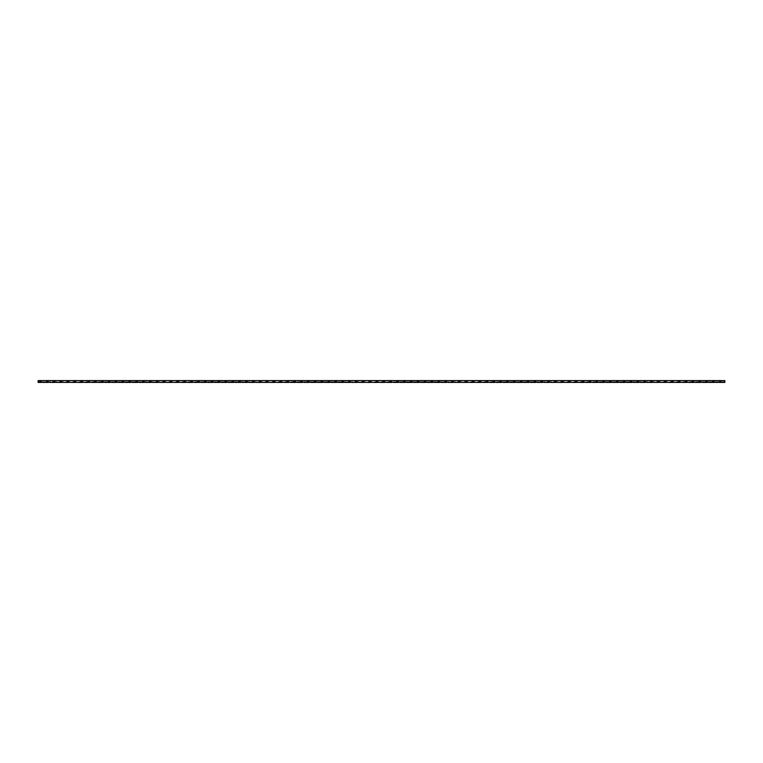 <?xml version="1.0" encoding="UTF-8"?>
<svg xmlns="http://www.w3.org/2000/svg" width="763" height="763" viewBox="0 0 763 763"><rect width="100%" height="100%" fill="white"/><g stroke="black" fill="none" stroke-linecap="round" stroke-linejoin="round"><path stroke-width="0.57" stroke-dasharray="3.81 2.86" d="M382.492 380.584L381.891 380.603L382.501 380.603M38.15 380.584L724.85 380.584L724.85 381.891A4.158 4.158 0 0 0 721.416 382.416L719.127 382.416A4.158 4.158 0 0 0 714.55 382.416L712.26 382.416A4.158 4.158 0 0 0 707.683 382.416L705.394 382.416A4.158 4.158 0 0 0 700.815 382.416L698.526 382.416A4.158 4.158 0 0 0 693.948 382.416L691.659 382.416A4.158 4.158 0 0 0 687.082 382.416L684.793 382.416A4.158 4.158 0 0 0 680.215 382.416L677.925 382.416A4.158 4.158 0 0 0 673.347 382.416L671.058 382.416A4.158 4.158 0 0 0 666.48 382.416L664.192 382.416A4.158 4.158 0 0 0 659.614 382.416L657.325 382.416A4.158 4.158 0 0 0 652.746 382.416L650.457 382.416A4.158 4.158 0 0 0 645.88 382.416L643.59 382.416A4.158 4.158 0 0 0 639.013 382.416L636.724 382.416A4.158 4.158 0 0 0 632.145 382.416L629.856 382.416A4.158 4.158 0 0 0 625.279 382.416L622.99 382.416A4.158 4.158 0 0 0 618.411 382.416L616.122 382.416A4.158 4.158 0 0 0 611.545 382.416L609.255 382.416A4.158 4.158 0 0 0 604.678 382.416L602.389 382.416A4.158 4.158 0 0 0 597.81 382.416L595.521 382.416A4.158 4.158 0 0 0 590.943 382.416L588.654 382.416A4.158 4.158 0 0 0 584.077 382.416L581.788 382.416A4.158 4.158 0 0 0 577.21 382.416L574.92 382.416A4.158 4.158 0 0 0 570.342 382.416L568.053 382.416A4.158 4.158 0 0 0 563.475 382.416L561.187 382.416A4.158 4.158 0 0 0 556.609 382.416L554.32 382.416A4.158 4.158 0 0 0 549.741 382.416L547.452 382.416A4.158 4.158 0 0 0 542.875 382.416L540.585 382.416A4.158 4.158 0 0 0 536.007 382.416L533.719 382.416A4.158 4.158 0 0 0 529.14 382.416L526.851 382.416A4.158 4.158 0 0 0 522.274 382.416L519.985 382.416A4.158 4.158 0 0 0 515.406 382.416L513.117 382.416A4.158 4.158 0 0 0 508.54 382.416L506.25 382.416A4.158 4.158 0 0 0 501.673 382.416L499.384 382.416A4.158 4.158 0 0 0 494.805 382.416L492.516 382.416A4.158 4.158 0 0 0 487.939 382.416L485.649 382.416A4.158 4.158 0 0 0 481.071 382.416L478.782 382.416A4.158 4.158 0 0 0 474.204 382.416L471.916 382.416A4.158 4.158 0 0 0 467.337 382.416L465.048 382.416A4.158 4.158 0 0 0 460.471 382.416L458.181 382.416A4.158 4.158 0 0 0 453.603 382.416L451.315 382.416A4.158 4.158 0 0 0 446.736 382.416L444.447 382.416A4.158 4.158 0 0 0 439.869 382.416L437.581 382.416A4.158 4.158 0 0 0 433.002 382.416L430.714 382.416A4.158 4.158 0 0 0 426.135 382.416L423.846 382.416A4.158 4.158 0 0 0 419.269 382.416L416.979 382.416A4.158 4.158 0 0 0 412.401 382.416L410.113 382.416A4.158 4.158 0 0 0 405.534 382.416L403.245 382.416A4.158 4.158 0 0 0 398.668 382.416L396.379 382.416A4.158 4.158 0 0 0 391.8 382.416L389.511 382.416A4.158 4.158 0 0 0 384.934 382.416L382.644 382.416A4.158 4.158 0 0 0 378.066 382.416L375.777 382.416A4.158 4.158 0 0 0 371.2 382.416L368.911 382.416A4.158 4.158 0 0 0 364.332 382.416L362.043 382.416A4.158 4.158 0 0 0 357.466 382.416L355.176 382.416A4.158 4.158 0 0 0 350.599 382.416L348.309 382.416A4.158 4.158 0 0 0 343.731 382.416L341.442 382.416A4.158 4.158 0 0 0 336.864 382.416L334.576 382.416A4.158 4.158 0 0 0 329.998 382.416L327.709 382.416A4.158 4.158 0 0 0 323.13 382.416L320.841 382.416A4.158 4.158 0 0 0 316.264 382.416L313.974 382.416A4.158 4.158 0 0 0 309.396 382.416L307.108 382.416A4.158 4.158 0 0 0 302.529 382.416L300.24 382.416A4.158 4.158 0 0 0 295.663 382.416L293.374 382.416A4.158 4.158 0 0 0 288.796 382.416L286.506 382.416A4.158 4.158 0 0 0 281.929 382.416L279.639 382.416A4.158 4.158 0 0 0 275.061 382.416L272.772 382.416A4.158 4.158 0 0 0 268.195 382.416L265.906 382.416A4.158 4.158 0 0 0 261.327 382.416L259.038 382.416A4.158 4.158 0 0 0 254.46 382.416L252.171 382.416A4.158 4.158 0 0 0 247.594 382.416L245.304 382.416A4.158 4.158 0 0 0 240.727 382.416L238.438 382.416A4.158 4.158 0 0 0 233.859 382.416L231.571 382.416A4.158 4.158 0 0 0 226.993 382.416L224.703 382.416A4.158 4.158 0 0 0 220.126 382.416L217.837 382.416A4.158 4.158 0 0 0 213.258 382.416L210.969 382.416A4.158 4.158 0 0 0 206.392 382.416L204.102 382.416A4.158 4.158 0 0 0 199.524 382.416L197.236 382.416A4.158 4.158 0 0 0 192.657 382.416L190.368 382.416A4.158 4.158 0 0 0 185.791 382.416L183.501 382.416A4.158 4.158 0 0 0 178.923 382.416L176.634 382.416A4.158 4.158 0 0 0 172.056 382.416L169.767 382.416A4.158 4.158 0 0 0 165.189 382.416L162.901 382.416A4.158 4.158 0 0 0 158.322 382.416L156.034 382.416A4.158 4.158 0 0 0 151.456 382.416L149.167 382.416A4.158 4.158 0 0 0 144.588 382.416L142.299 382.416A4.158 4.158 0 0 0 137.721 382.416L135.433 382.416A4.158 4.158 0 0 0 130.854 382.416L128.566 382.416A4.158 4.158 0 0 0 123.987 382.416L121.698 382.416A4.158 4.158 0 0 0 117.12 382.416L114.832 382.416A4.158 4.158 0 0 0 110.253 382.416L107.965 382.416A4.158 4.158 0 0 0 103.386 382.416L101.097 382.416A4.158 4.158 0 0 0 96.52 382.416L94.23 382.416A4.158 4.158 0 0 0 89.653 382.416L87.363 382.416A4.158 4.158 0 0 0 82.785 382.416L80.496 382.416A4.158 4.158 0 0 0 75.918 382.416L73.63 382.416A4.158 4.158 0 0 0 69.052 382.416L66.763 382.416A4.158 4.158 0 0 0 62.184 382.416L59.895 382.416A4.158 4.158 0 0 0 55.318 382.416L53.029 382.416A4.158 4.158 0 0 0 48.45 382.416L46.161 382.416A4.158 4.158 0 0 0 41.584 382.416L39.294 382.416A4.158 4.158 0 0 0 38.15 381.891L38.15 380.584M42.728 382.416L45.017 382.416M49.595 382.416L51.884 382.416M56.462 382.416L58.751 382.416M63.329 382.416L65.618 382.416M70.196 382.416L72.485 382.416M77.063 382.416L79.352 382.416M83.93 382.416L86.219 382.416M90.797 382.416L93.086 382.416M97.664 382.416L99.953 382.416M104.531 382.416L106.82 382.416M111.398 382.416L113.687 382.416M118.265 382.416L120.554 382.416M125.132 382.416L127.421 382.416M131.999 382.416L134.288 382.416M138.866 382.416L141.155 382.416M145.733 382.416L148.022 382.416M152.6 382.416L154.889 382.416M159.467 382.416L161.756 382.416M166.334 382.416L168.623 382.416M173.201 382.416L175.49 382.416M180.068 382.416L182.357 382.416M186.935 382.416L189.224 382.416M193.802 382.416L196.091 382.416M200.669 382.416L202.958 382.416M207.536 382.416L209.825 382.416M214.403 382.416L216.692 382.416M221.27 382.416L223.559 382.416M228.137 382.416L230.426 382.416M235.004 382.416L237.293 382.416M241.871 382.416L244.16 382.416M248.738 382.416L251.027 382.416M255.605 382.416L257.894 382.416M262.472 382.416L264.761 382.416M269.339 382.416L271.628 382.416M276.206 382.416L278.495 382.416M283.073 382.416L285.362 382.416M289.94 382.416L292.229 382.416M296.807 382.416L299.096 382.416M303.674 382.416L305.963 382.416M310.541 382.416L312.83 382.416M317.408 382.416L319.697 382.416M324.275 382.416L326.564 382.416M331.142 382.416L333.431 382.416M338.009 382.416L340.298 382.416M344.876 382.416L347.165 382.416M351.743 382.416L354.032 382.416M358.61 382.416L360.899 382.416M365.477 382.416L367.766 382.416M372.344 382.416L374.633 382.416M379.211 382.416L381.5 382.416M386.078 382.416L388.367 382.416M392.945 382.416L395.234 382.416M399.812 382.416L402.101 382.416M406.679 382.416L408.968 382.416M413.546 382.416L415.835 382.416M420.413 382.416L422.702 382.416M427.28 382.416L429.569 382.416M434.147 382.416L436.436 382.416M441.014 382.416L443.303 382.416M447.881 382.416L450.17 382.416M454.748 382.416L457.037 382.416M461.615 382.416L463.904 382.416M468.482 382.416L470.771 382.416M475.349 382.416L477.638 382.416M482.216 382.416L484.505 382.416M489.083 382.416L491.372 382.416M495.95 382.416L498.239 382.416M502.817 382.416L505.106 382.416M509.684 382.416L511.973 382.416M516.551 382.416L518.84 382.416M523.418 382.416L525.707 382.416M530.285 382.416L532.574 382.416M537.152 382.416L539.441 382.416M544.019 382.416L546.308 382.416M550.886 382.416L553.175 382.416M557.753 382.416L560.042 382.416M564.62 382.416L566.909 382.416M571.487 382.416L573.776 382.416M578.354 382.416L580.643 382.416M585.221 382.416L587.51 382.416M592.088 382.416L594.377 382.416M598.955 382.416L601.244 382.416M605.822 382.416L608.111 382.416M612.689 382.416L614.978 382.416M619.556 382.416L621.845 382.416M626.423 382.416L628.712 382.416M633.29 382.416L635.579 382.416M640.157 382.416L642.446 382.416M647.024 382.416L649.313 382.416M653.891 382.416L656.18 382.416M660.758 382.416L663.047 382.416M667.625 382.416L669.914 382.416M674.492 382.416L676.781 382.416M681.359 382.416L683.648 382.416M688.226 382.416L690.515 382.416M695.093 382.416L697.382 382.416M701.96 382.416L704.249 382.416M708.827 382.416L711.116 382.416M715.694 382.416L717.983 382.416M722.561 382.416L724.85 382.416L724.85 381.891M38.15 381.891L38.15 382.416"/><path stroke-width="1.14" d="M41.584 382.416L38.15 382.416L38.15 380.584L724.85 380.584L724.85 382.416L719.127 382.416M48.45 382.416L42.728 382.416A4.158 4.158 0 0 0 38.15 382.416L39.294 382.416M55.318 382.416L49.595 382.416A4.158 4.158 0 0 0 45.017 382.416L46.161 382.416M62.184 382.416L56.462 382.416A4.158 4.158 0 0 0 51.884 382.416L53.029 382.416M69.052 382.416L63.329 382.416A4.158 4.158 0 0 0 58.751 382.416L59.895 382.416M75.918 382.416L70.196 382.416A4.158 4.158 0 0 0 65.618 382.416L66.763 382.416M82.785 382.416L77.063 382.416A4.158 4.158 0 0 0 72.485 382.416L73.63 382.416M89.653 382.416L83.93 382.416A4.158 4.158 0 0 0 79.352 382.416L80.496 382.416M96.52 382.416L90.797 382.416A4.158 4.158 0 0 0 86.219 382.416L87.363 382.416M103.386 382.416L97.664 382.416A4.158 4.158 0 0 0 93.086 382.416L94.23 382.416M110.253 382.416L104.531 382.416A4.158 4.158 0 0 0 99.953 382.416L101.097 382.416M117.12 382.416L111.398 382.416A4.158 4.158 0 0 0 106.82 382.416L107.965 382.416M123.987 382.416L118.265 382.416A4.158 4.158 0 0 0 113.687 382.416L114.832 382.416M130.854 382.416L125.132 382.416A4.158 4.158 0 0 0 120.554 382.416L121.698 382.416M137.721 382.416L131.999 382.416A4.158 4.158 0 0 0 127.421 382.416L128.566 382.416M144.588 382.416L138.866 382.416A4.158 4.158 0 0 0 134.288 382.416L135.433 382.416M151.456 382.416L145.733 382.416A4.158 4.158 0 0 0 141.155 382.416L142.299 382.416M158.322 382.416L152.6 382.416A4.158 4.158 0 0 0 148.022 382.416L149.167 382.416M165.189 382.416L159.467 382.416A4.158 4.158 0 0 0 154.889 382.416L156.034 382.416M172.056 382.416L166.334 382.416A4.158 4.158 0 0 0 161.756 382.416L162.901 382.416M178.923 382.416L173.201 382.416A4.158 4.158 0 0 0 168.623 382.416L169.767 382.416M185.791 382.416L180.068 382.416A4.158 4.158 0 0 0 175.49 382.416L176.634 382.416M192.657 382.416L186.935 382.416A4.158 4.158 0 0 0 182.357 382.416L183.501 382.416M199.524 382.416L193.802 382.416A4.158 4.158 0 0 0 189.224 382.416L190.368 382.416M206.392 382.416L200.669 382.416A4.158 4.158 0 0 0 196.091 382.416L197.236 382.416M213.258 382.416L207.536 382.416A4.158 4.158 0 0 0 202.958 382.416L204.102 382.416M220.126 382.416L214.403 382.416A4.158 4.158 0 0 0 209.825 382.416L210.969 382.416M226.993 382.416L221.27 382.416A4.158 4.158 0 0 0 216.692 382.416L217.837 382.416M233.859 382.416L228.137 382.416A4.158 4.158 0 0 0 223.559 382.416L224.703 382.416M240.727 382.416L235.004 382.416A4.158 4.158 0 0 0 230.426 382.416L231.571 382.416M247.594 382.416L241.871 382.416A4.158 4.158 0 0 0 237.293 382.416L238.438 382.416M254.46 382.416L248.738 382.416A4.158 4.158 0 0 0 244.16 382.416L245.304 382.416M261.327 382.416L255.605 382.416A4.158 4.158 0 0 0 251.027 382.416L252.171 382.416M268.195 382.416L262.472 382.416A4.158 4.158 0 0 0 257.894 382.416L259.038 382.416M275.061 382.416L269.339 382.416A4.158 4.158 0 0 0 264.761 382.416L265.906 382.416M281.929 382.416L276.206 382.416A4.158 4.158 0 0 0 271.628 382.416L272.772 382.416M288.796 382.416L283.073 382.416A4.158 4.158 0 0 0 278.495 382.416L279.639 382.416M295.663 382.416L289.94 382.416A4.158 4.158 0 0 0 285.362 382.416L286.506 382.416M302.529 382.416L296.807 382.416A4.158 4.158 0 0 0 292.229 382.416L293.374 382.416M309.396 382.416L303.674 382.416A4.158 4.158 0 0 0 299.096 382.416L300.24 382.416M316.264 382.416L310.541 382.416A4.158 4.158 0 0 0 305.963 382.416L307.108 382.416M323.13 382.416L317.408 382.416A4.158 4.158 0 0 0 312.83 382.416L313.974 382.416M329.998 382.416L324.275 382.416A4.158 4.158 0 0 0 319.697 382.416L320.841 382.416M336.864 382.416L331.142 382.416A4.158 4.158 0 0 0 326.564 382.416L327.709 382.416M343.731 382.416L338.009 382.416A4.158 4.158 0 0 0 333.431 382.416L334.576 382.416M350.599 382.416L344.876 382.416A4.158 4.158 0 0 0 340.298 382.416L341.442 382.416M357.466 382.416L351.743 382.416A4.158 4.158 0 0 0 347.165 382.416L348.309 382.416M364.332 382.416L358.61 382.416A4.158 4.158 0 0 0 354.032 382.416L355.176 382.416M371.2 382.416L365.477 382.416A4.158 4.158 0 0 0 360.899 382.416L362.043 382.416M378.066 382.416L372.344 382.416A4.158 4.158 0 0 0 367.766 382.416L368.911 382.416M384.934 382.416L379.211 382.416A4.158 4.158 0 0 0 374.633 382.416L375.777 382.416M391.8 382.416L386.078 382.416A4.158 4.158 0 0 0 381.5 382.416L382.644 382.416M398.668 382.416L392.945 382.416A4.158 4.158 0 0 0 388.367 382.416L389.511 382.416M405.534 382.416L399.812 382.416A4.158 4.158 0 0 0 395.234 382.416L396.379 382.416M412.401 382.416L406.679 382.416A4.158 4.158 0 0 0 402.101 382.416L403.245 382.416M419.269 382.416L413.546 382.416A4.158 4.158 0 0 0 408.968 382.416L410.113 382.416M426.135 382.416L420.413 382.416A4.158 4.158 0 0 0 415.835 382.416L416.979 382.416M433.002 382.416L427.28 382.416A4.158 4.158 0 0 0 422.702 382.416L423.846 382.416M439.869 382.416L434.147 382.416A4.158 4.158 0 0 0 429.569 382.416L430.714 382.416M446.736 382.416L441.014 382.416A4.158 4.158 0 0 0 436.436 382.416L437.581 382.416M453.603 382.416L447.881 382.416A4.158 4.158 0 0 0 443.303 382.416L444.447 382.416M460.471 382.416L454.748 382.416A4.158 4.158 0 0 0 450.17 382.416L451.315 382.416M467.337 382.416L461.615 382.416A4.158 4.158 0 0 0 457.037 382.416L458.181 382.416M474.204 382.416L468.482 382.416A4.158 4.158 0 0 0 463.904 382.416L465.048 382.416M481.071 382.416L475.349 382.416A4.158 4.158 0 0 0 470.771 382.416L471.916 382.416M487.939 382.416L482.216 382.416A4.158 4.158 0 0 0 477.638 382.416L478.782 382.416M494.805 382.416L489.083 382.416A4.158 4.158 0 0 0 484.505 382.416L485.649 382.416M501.673 382.416L495.95 382.416A4.158 4.158 0 0 0 491.372 382.416L492.516 382.416M508.54 382.416L502.817 382.416A4.158 4.158 0 0 0 498.239 382.416L499.384 382.416M515.406 382.416L509.684 382.416A4.158 4.158 0 0 0 505.106 382.416L506.25 382.416M522.274 382.416L516.551 382.416A4.158 4.158 0 0 0 511.973 382.416L513.117 382.416M529.14 382.416L523.418 382.416A4.158 4.158 0 0 0 518.84 382.416L519.985 382.416M536.007 382.416L530.285 382.416A4.158 4.158 0 0 0 525.707 382.416L526.851 382.416M542.875 382.416L537.152 382.416A4.158 4.158 0 0 0 532.574 382.416L533.719 382.416M549.741 382.416L544.019 382.416A4.158 4.158 0 0 0 539.441 382.416L540.585 382.416M556.609 382.416L550.886 382.416A4.158 4.158 0 0 0 546.308 382.416L547.452 382.416M563.475 382.416L557.753 382.416A4.158 4.158 0 0 0 553.175 382.416L554.32 382.416M570.342 382.416L564.62 382.416A4.158 4.158 0 0 0 560.042 382.416L561.187 382.416M577.21 382.416L571.487 382.416A4.158 4.158 0 0 0 566.909 382.416L568.053 382.416M584.077 382.416L578.354 382.416A4.158 4.158 0 0 0 573.776 382.416L574.92 382.416M590.943 382.416L585.221 382.416A4.158 4.158 0 0 0 580.643 382.416L581.788 382.416M597.81 382.416L592.088 382.416A4.158 4.158 0 0 0 587.51 382.416L588.654 382.416M604.678 382.416L598.955 382.416A4.158 4.158 0 0 0 594.377 382.416L595.521 382.416M611.545 382.416L605.822 382.416A4.158 4.158 0 0 0 601.244 382.416L602.389 382.416M618.411 382.416L612.689 382.416A4.158 4.158 0 0 0 608.111 382.416L609.255 382.416M625.279 382.416L619.556 382.416A4.158 4.158 0 0 0 614.978 382.416L616.122 382.416M632.145 382.416L626.423 382.416A4.158 4.158 0 0 0 621.845 382.416L622.99 382.416M639.013 382.416L633.29 382.416A4.158 4.158 0 0 0 628.712 382.416L629.856 382.416M645.88 382.416L640.157 382.416A4.158 4.158 0 0 0 635.579 382.416L636.724 382.416M652.746 382.416L647.024 382.416A4.158 4.158 0 0 0 642.446 382.416L643.59 382.416M659.614 382.416L653.891 382.416A4.158 4.158 0 0 0 649.313 382.416L650.457 382.416M666.48 382.416L660.758 382.416A4.158 4.158 0 0 0 656.18 382.416L657.325 382.416M673.347 382.416L667.625 382.416A4.158 4.158 0 0 0 663.047 382.416L664.192 382.416M680.215 382.416L674.492 382.416A4.158 4.158 0 0 0 669.914 382.416L671.058 382.416M687.082 382.416L681.359 382.416A4.158 4.158 0 0 0 676.781 382.416L677.925 382.416M693.948 382.416L688.226 382.416A4.158 4.158 0 0 0 683.648 382.416L684.793 382.416M700.815 382.416L695.093 382.416A4.158 4.158 0 0 0 690.515 382.416L691.659 382.416M707.683 382.416L701.96 382.416A4.158 4.158 0 0 0 697.382 382.416L698.526 382.416M714.55 382.416L708.827 382.416A4.158 4.158 0 0 0 704.249 382.416L705.394 382.416M721.416 382.416L722.561 382.416A4.158 4.158 0 0 0 717.983 382.416L715.694 382.416A4.158 4.158 0 0 0 711.116 382.416L712.26 382.416"/></g></svg>
